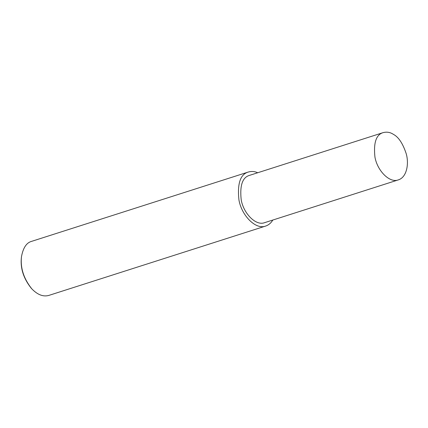 <?xml version="1.0" encoding="UTF-8"?>
<svg xmlns="http://www.w3.org/2000/svg" width="428" height="428" viewBox="0 0 428 428"><rect width="100%" height="100%" fill="white"/><g stroke="black" fill="none" stroke-linecap="round" stroke-linejoin="round"><path stroke-width="0.64" d="M257.672 172.762C254.735 171.377 251.643 171.12 248.401 172.002L31.592 241.36C26.515 242.697 23.149 247.785 21.496 256.629C20.244 267.901 23.679 278.633 31.8 288.83C37.562 294.806 43.255 296.995 48.878 295.4L265.692 226.043C268.661 225.037 271.031 223.036 272.802 220.046M21.496 256.629L21.4 257.399C20.202 268.201 23.492 278.489 31.271 288.258L31.8 288.83M248.401 172.002C240.359 174.271 237.203 183.58 238.936 199.919C241.585 215.498 255.714 230.039 265.692 226.043M383.221 132.6L249.481 175.384C242.446 177.369 239.685 185.511 241.199 199.806C243.521 213.438 255.88 226.161 264.611 222.667L398.345 179.883C406.846 177.31 409.104 163.758 406.252 153.829C402.866 143.508 398.554 137.003 393.321 134.306C390.24 132.268 386.875 131.701 383.221 132.6C376.18 134.585 373.419 142.727 374.939 157.028C377.255 170.654 389.619 183.377 398.345 179.883"/></g></svg>
